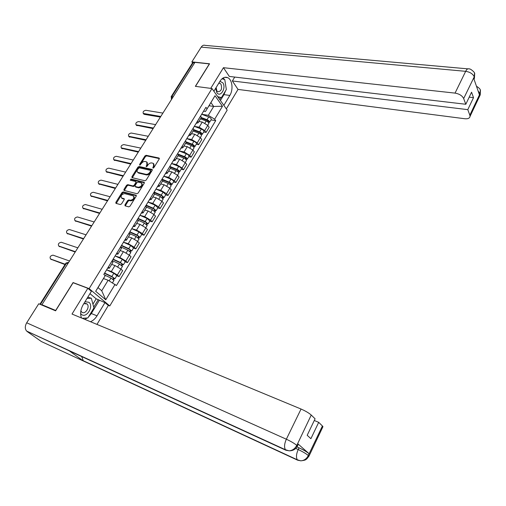 <?xml version="1.0" encoding="UTF-8"?>
<svg xmlns="http://www.w3.org/2000/svg" width="506" height="506" viewBox="0 0 506 506"><rect width="100%" height="100%" fill="white"/><g stroke="black" fill="none" stroke-linecap="round" stroke-linejoin="round"><path stroke-width="0.76" d="M153.002 168.106L153.862 167.644L159.219 158.985L158.998 158.024L146.152 155.298L144.95 155.943L139.612 164.456L139.751 165.133L141.288 163.571C142.401 162.04 143.691 161.351 145.159 161.49L146.753 161.945L146.879 164.811L146.215 166.563L147.183 166.151L147.879 165.038C148.992 163.495 150.295 162.799 151.781 162.945L153.413 163.406L153.546 166.297L152.85 167.416L153.002 168.106M124.969 204.829L125.052 205.828L128.771 206.853L130.01 206.195L136.19 196.214L136.114 195.24L123.224 191.9L122.003 192.546L115.855 202.356L115.931 203.342L120.308 204.544L121.535 203.899L124.179 199.655L124.109 198.675L121.573 197.954C120.529 195.708 121.56 194.266 124.653 193.615L133.382 195.923C134.432 198.207 133.388 199.661 130.263 200.294L128.853 199.921L127.62 200.572L124.969 204.829L125.532 205.398L125.355 205.923M89.126 288.629L73.066 282.563L55.673 310.463L41.935 304.713L194.943 62.352L209.351 63.901L195.36 86.343L211.982 88.537L89.126 288.629L109.789 305.947L227.194 110.106L211.982 88.537M144.925 180.756L146.158 180.098L152.179 170.37L152.129 169.453L139.137 166.487L137.929 167.138L131.933 176.702L131.99 177.631L144.925 180.756M144.235 183.21L138.138 193.064L136.898 193.722L124.008 190.408L123.945 189.446L126.551 185.291L127.765 184.646L132.907 185.923L134.134 185.272L135.855 182.508L135.798 181.565L130.206 180.168L131.022 179.061L144.027 182.204L144.235 183.21M108.176 305.32L109.789 305.947M41.935 304.713L42.586 305.213L39.923 304.258M171.262 96.551L192.425 63.079L193.191 62.757L171.888 96.456L171.774 99.049M194.595 62.908L193.191 62.757M208.364 121.162L208.017 121.744L208.51 121.566L207.258 120.377L201.002 118.031L201.293 117.55L200.686 115.899M203.836 131.75L203.981 131.516C203.88 130.624 203.001 129.795 201.35 129.036L194.291 126.355L199.136 127.189L204.671 130.573L207.795 125.406L202.273 122.035L198.902 121.472M207.795 125.406L209.18 127.259L206.069 132.414L203.69 131.99M197.498 121.111L198.124 122.749L196.113 123.375M204.671 130.573L206.069 132.414M193.501 130.32L193.773 129.878L193.134 128.258M196.277 144.254L198.649 144.703L201.799 139.485L200.389 137.657L194.829 134.267L191.464 133.66M189.908 133.533L190.56 135.14L188.574 135.716M196.417 144.02L196.556 143.793C196.436 142.92 195.544 142.104 193.887 141.332L186.815 138.593L191.654 139.492L197.226 142.888L198.649 144.703M185.892 142.787L186.151 142.363L185.481 140.769M188.77 156.67L191.141 157.151L194.329 151.87L192.887 150.061L187.29 146.658L183.931 146M182.217 146.114L182.9 147.689L180.933 148.214M188.902 156.449L189.035 156.227C188.902 155.374 187.998 154.558 186.334 153.78L179.244 150.978L184.076 151.945L189.687 155.355L191.141 157.151M178.188 155.412L178.435 155L177.739 153.444M181.173 169.238L183.539 169.757L186.765 164.406L185.297 162.622L179.662 159.2L176.303 158.498M174.431 158.852L175.146 160.402L173.197 160.87M171.578 163.514L176.398 164.551L182.052 167.979L183.539 169.757M170.383 168.194L170.623 167.809L169.896 166.278M173.476 181.964L175.835 182.514L179.105 177.1L177.606 175.335L171.932 171.901L168.58 171.155M166.544 171.755L167.284 173.273L165.367 173.685M173.596 181.768L173.716 181.565C173.545 180.756 172.616 179.953 170.939 179.149L163.811 176.227L168.631 177.328L174.323 180.768L175.835 182.514M162.483 181.148L162.711 180.775L161.952 179.276M165.677 194.854L168.036 195.442L171.351 189.952L169.82 188.213L164.102 184.766L160.756 183.969M158.555 184.829L159.327 186.309L157.429 186.663M165.791 194.665L163.09 192.078L155.949 189.086L160.763 190.256L166.493 193.716L168.036 195.442M154.475 194.26L153.9 192.444M157.783 207.909L160.136 208.529L163.495 202.969L161.933 201.261L156.177 197.795L152.837 196.942M150.465 198.067L151.269 199.516L149.396 199.813M147.999 202.103L152.787 203.355L158.568 206.827L160.136 208.529M146.367 207.549L145.747 205.784M149.789 221.128L152.142 221.786L155.538 216.157L153.944 214.474L148.144 210.989L144.817 210.091M142.262 211.483L143.103 212.893L141.256 213.134M139.934 215.297L144.716 216.625L150.535 220.11L152.142 221.786M138.151 221.008L137.487 219.3M141.693 234.518L144.033 235.22L147.474 229.515L145.854 227.858L140.01 224.36L136.69 223.405M133.957 225.075L134.83 226.448L133.008 226.625M131.762 228.661L136.538 230.072L142.395 233.57L144.033 235.22M129.821 234.651L129.112 233L125.564 238.87L126.443 240.186L124.653 240.299M133.489 248.085L135.823 248.825L139.314 243.044L137.651 241.413L131.769 237.902L128.454 236.89M123.489 242.197L128.252 243.69L134.153 247.2L135.823 248.825M121.389 248.471L120.63 246.877M125.178 261.83L127.506 262.608L131.041 256.757L129.346 255.15L123.42 251.627L120.112 250.559M117.012 252.804L117.949 254.101L116.184 254.151M115.109 255.916L119.852 257.484L125.804 261.014L127.506 262.608M112.844 262.475L112.035 260.938M116.753 275.757L119.081 276.58L122.661 270.647L120.934 269.065L114.963 265.53L111.662 264.404M108.366 266.947L109.34 268.205L107.607 268.186M116.823 275.65L113.844 273.24L106.602 269.837L111.345 271.463L117.341 275.011L119.081 276.58M211.166 119.631L211.318 119.384C211.23 118.474 210.363 117.639 208.719 116.892L201.679 114.267L208.314 115.324L213.703 106.45L210.92 102.579L205.487 111.491L203.564 111.187M208.991 105.741L213.703 106.45L222.476 106.254L214.658 119.214L208.314 115.324M205.487 111.491L215.006 95.704L222.476 106.254M115.071 284.347L105.76 299.78L95.672 291.279L105.204 275.656L98.025 287.617L101.731 290.773L108.126 280.242L116.431 285.542L215.708 120.649L214.658 119.214M207.024 108.784L205.942 107.304L103.8 274.423L105.204 275.656M73.066 282.563L73.414 282.848M108.126 280.242L103.534 278.585M211.015 119.884L215.708 120.649M215.006 95.704L210.92 102.579M98.025 287.617L95.672 291.279M101.731 290.773L105.76 299.78M153.343 168.074L154.071 166.891L153.9 163.969M147.24 162.489L147.404 165.405L146.683 166.569M159.371 158.593L146.67 155.892L145.469 156.537L140.118 165.082M152.338 169.946L139.669 167.081L138.461 167.726L132.313 177.732M150.611 171.041L150.459 170.351L139.207 167.796L137.626 169.421C136.886 170.737 136.936 171.711 137.771 172.35L145.943 174.33C147.436 174.494 148.745 173.792 149.871 172.23L150.611 171.041L151.136 171.635L150.687 170.528M137.79 172.369L138.789 173.128L138.252 172.54M151.136 171.635L150.402 172.824C149.27 174.387 147.961 175.082 146.468 174.918L138.789 173.128M135.969 181.749L136.399 183.09L134.672 185.854L133.451 186.505L128.309 185.221L127.101 185.873L124.331 190.503M144.393 182.755L131.56 179.649L130.624 180.288M138.302 187.264C141.376 186.651 142.426 185.221 141.446 182.976L138.075 182.097L136.848 182.748L135.127 185.519L135.191 186.467L138.302 187.264L138.846 187.846C141.914 187.239 142.964 185.81 141.984 183.564L141.908 183.488M135.551 186.859L135.323 186.524M138.846 187.846L135.867 187.106M133.888 196.461L133.926 196.499C134.975 198.782 133.938 200.237 130.814 200.869L129.403 200.496L128.17 201.148L125.532 205.398M121.623 198.004L122.42 198.643L121.87 198.067M124.349 199.155L122.42 198.643M136.354 195.721L123.774 192.476L122.56 193.121L116.241 203.437M200.502 118.853L206.22 120.997C207.871 121.756 208.744 122.585 208.833 123.489L208.687 123.73M198.124 122.749L201.293 117.55L207.024 119.682C208.668 120.434 209.541 121.263 209.629 122.167L208.599 122.528L207.877 121.971M162.907 113.097L145.836 110.289C143.609 110.763 142.749 111.807 143.255 113.42L160.769 116.481M160.396 117.076L144.324 114.356L143.653 113.907M193.083 131.003L198.82 133.192C200.477 133.957 201.363 134.786 201.47 135.671L201.325 135.905M193.608 130.15L199.876 132.54L201.148 133.729L200.49 134.172M155.627 124.628L138.587 121.598C136.329 122.072 135.469 123.135 136.013 124.78L153.463 128.05M193.785 129.625L199.636 131.857C201.287 132.623 202.166 133.445 202.28 134.337L201.154 134.843M153.103 128.619L136.405 125.241M200.996 133.331L200.661 133.888L201.255 134.666M185.582 143.299L191.331 145.545C192.995 146.316 193.887 147.138 194.013 147.999L193.874 148.226M186.119 142.414L192.406 144.855L193.69 146.038L193.007 146.525M148.264 136.291L131.256 133.034C128.96 133.521 128.107 134.596 128.688 136.266L146.076 139.757M186.1 141.838L192.153 144.191C193.811 144.963 194.702 145.785 194.829 146.651L193.678 147.189M145.728 140.307L129.074 136.709M193.539 145.646L193.21 146.183L193.817 146.955M225.581 90.757L223.962 94.635L229.832 95.438C233.481 89.739 232.349 79.689 227.757 77.696C224.93 76.526 222.355 77.69 220.028 81.175L213.874 91.219M229.832 95.438L223.848 105.362M226.334 108.891L238.029 89.417L232.362 80.966L467.791 109.644L469.846 115.197L480.093 93.465L479.41 94.723L473.654 78.164L474.293 76.703L463.673 98.543C462.199 95.666 459.328 93.857 455.046 93.11L465.665 71.327L201.211 47.128L191.875 61.877L209.56 63.775L195.48 86.362M234.727 77.07L232.362 80.966M469.207 97.158L473.515 97.639L471.573 92.206L465.798 104.268L229.319 76.431L223.456 67.69L455.046 93.11M210.736 88.373L223.456 67.69M238.029 89.417L464.78 118.739C467.942 119.03 469.701 118.246 470.042 116.38L469.846 115.197M201.211 47.128C202.381 45.42 203.703 44.838 205.189 45.382L467.797 68.848M192.577 62.864L191.875 61.877M465.798 104.268L463.673 98.543M473.515 97.639L467.791 109.644M226.087 87.924L224.879 80.271M224.455 79.493L223.197 77.93M223.962 94.635L220.414 100.492M224.215 79.423L222.159 78.645M219.718 99.505L220.901 97.55M223.146 79.113L224.183 79.24M218.428 97.671L218.687 97.241M478.094 90.947L479.992 93.49M480.289 90.017L480.099 93.458M474.527 73.262L474.293 76.697M70.46 351.398L26.609 331.057C24.851 328.824 24.883 326.073 26.698 322.796L38.747 303.764L55.597 310.823L73.104 282.727L87.848 288.3L91.403 291.279L83.193 304.694C80.53 309.4 79.954 313.834 81.472 317.977M90.492 321.715C93.072 320.659 95.242 318.698 97.013 315.833L104.963 302.632L108.341 305.46L96.969 324.403M87.848 288.3L72.016 314.055L301.057 409.038C305.504 410.992 308.9 412.991 311.241 415.04L315.086 418.81L307.193 435.286L310.893 438.696L318.691 422.339L322.411 425.976L322.954 426.659L322.727 427.153M92.927 304.15L96.172 298.812L104.963 302.632M96.172 298.812L89.96 293.644M27.153 331.525L41.365 341.537L83.37 360.987L81.706 356.553M296.231 446.311L297.458 446.071C297.465 445.641 295.915 450.77 289.35 450.821L285.865 450.22L69.328 350.873L83.37 360.987L297.667 460.201L300.918 460.821C304.157 460.536 306.592 458.815 308.217 455.666L322.411 425.976M296.978 446.887L299.033 447.816C303.417 449.878 306.762 451.833 309.077 453.699L297.667 443.617L298.306 444.306L298.104 444.73M318.691 422.339L314.283 420.486M84.812 319.362L87.348 317.964M88.284 317.211L91.333 313.53L97.013 315.833M99.271 300.431L91.333 313.53M93.743 307.18L98.322 299.641M298.306 444.306L297.458 446.071L296.82 445.388L297.667 443.617M289.35 450.821C292.588 450.435 295.017 448.664 296.636 445.52M215.664 88.297L216.821 92.623C220.363 98.063 226.561 87.829 222.804 82.807L219.939 81.321M216.119 87.551L216.884 90.954L217.776 91.757C221.255 91.447 222.324 88.942 220.989 84.236L220.066 83.401L218.737 83.281M222.007 78.778L224.772 79.587L226.334 89.511L221.419 97.62L218.016 97.089M221.419 97.62L217.7 96.646M214.114 91.554L214.019 90.991M80.625 313.499L81.472 314.422C86.469 318.755 94.148 306.086 88.898 302.253L85.014 301.721M80.865 310.81L81.801 312.151C85.116 315.067 90.378 306.775 87.026 303.948L83.844 303.625M87.804 297.167L91.339 298.255L93.939 307.888L87.848 317.932L82.206 318.28M87.038 298.413L91.339 298.255M177.979 155.753L183.748 158.043C185.411 158.827 186.322 159.643 186.461 160.484L186.328 160.706M178.441 154.792L184.848 157.328L186.145 158.504L185.43 159.029M140.813 148.094L123.843 144.602C121.516 145.095 120.662 146.196 121.282 147.891L138.6 151.604M178.232 154.159L184.576 156.677C186.246 157.461 187.15 158.27 187.29 159.118L186.113 159.687M138.264 152.129L121.655 148.309M185.98 158.119L185.67 158.637L186.29 159.396M170.282 168.359L176.063 170.705C177.739 171.502 178.656 172.306 178.814 173.128L178.694 173.337M170.535 167.265L177.189 169.959L178.504 171.123L177.758 171.692M133.268 160.041L116.342 156.31C113.976 156.816 113.123 157.929 113.787 159.656L131.029 163.59M170.136 166.582L176.904 169.314C178.58 170.111 179.497 170.92 179.655 171.743L178.454 172.35M171.578 163.527L178.681 166.385C180.357 167.176 181.268 167.986 181.426 168.814L181.3 169.029M130.712 164.096L114.154 160.048M178.333 170.75L178.036 171.243L178.669 171.996M162.489 181.129L168.283 183.52C169.965 184.329 170.895 185.133 171.072 185.93L170.952 186.132M162.388 179.839L169.434 182.748L170.769 183.906L169.991 184.519M125.64 172.129L108.746 168.15C106.349 168.669 105.501 169.801 106.209 171.559L123.369 175.721M162.009 179.181L169.137 182.116C170.819 182.925 171.749 183.729 171.926 184.532L170.699 185.171M123.066 176.202L106.557 171.926M170.585 183.539L170.301 184.007L170.952 184.753M154.596 194.064L160.408 196.505L163.122 199.086M153.938 192.482L161.578 195.695L162.932 196.847L162.129 197.511M117.746 184.323L101.067 180.136C98.632 180.661 97.784 181.818 98.537 183.596L115.621 187.998M154.121 192.078L161.269 195.082L164.096 197.479L162.843 198.15M115.33 188.46L98.879 183.944M162.742 196.486L162.47 196.935L163.134 197.669M146.569 207.144L152.426 209.655L155.184 212.21M145.911 205.512L153.622 208.814L154.994 209.952L154.159 210.667M109.657 196.632L93.294 192.267C90.821 192.805 89.979 193.975 90.77 195.784L107.772 200.427M146.139 205.145L153.299 208.219L156.164 210.591L154.88 211.299M147.986 202.115L155.146 205.17L157.891 207.732M107.5 200.863L91.099 196.107M154.798 209.604L154.539 210.034L155.215 210.755M138.252 220.312L144.343 222.975L147.145 225.499M137.841 218.725L145.564 222.102L146.955 223.235L146.089 223.994M101.706 209.149L85.425 204.538C82.914 205.088 82.08 206.284 82.921 208.118L99.827 213.013M138.049 218.383L145.228 221.52L148.131 223.873L147.195 224.006L146.822 224.62M139.922 215.309L147.101 218.434L149.89 220.964M99.574 213.418L83.231 208.421M146.753 222.893L146.506 223.298L147.195 224.006M129.625 233.557L136.152 236.473L139.005 238.965M129.656 232.109L137.398 235.562L138.815 236.681L137.91 237.491M93.964 221.913L77.469 216.96C74.913 217.523 74.085 218.737 74.97 220.603L91.788 225.746M129.852 231.786L137.05 234.993L139.991 237.333L139.074 237.428L138.657 238.117M131.756 228.68L138.948 231.868L141.781 234.373M91.548 226.131L75.267 220.882M138.6 236.353L138.372 236.732L139.074 237.428M120.643 246.858L127.86 250.141L130.757 252.608M121.37 245.669L129.131 249.199L130.561 250.306L129.625 251.172M86.058 234.822L69.404 229.534C66.817 230.116 65.989 231.35 66.925 233.234L83.648 238.642M121.554 245.366L128.771 248.642L131.75 250.963L130.845 251.027L130.384 251.786M123.477 242.216L130.687 245.48L133.571 247.953M83.42 238.996L67.209 233.494M130.346 249.983L130.131 250.337L130.845 251.027M112.218 260.641L119.454 263.993L122.401 266.428M112.971 259.407L120.751 263.012L122.205 264.113L121.231 265.024M77.848 247.832L61.251 242.26C58.62 242.855 57.798 244.113 58.778 246.024L75.407 251.697M113.142 259.129L120.377 262.475L123.401 264.771L122.509 264.802L122.003 265.637M115.096 255.935L122.319 259.268L125.248 261.71M75.198 252.026L59.05 246.264M121.978 263.797L121.775 264.126L122.509 264.802M104.362 274.922L110.934 278.028L113.932 280.425M104.47 273.322L112.262 277.01L113.736 278.098L112.73 279.065M69.531 261.001L52.991 255.144C50.322 255.758 49.506 257.029 50.537 258.971L65.211 264.252M104.622 273.069L111.87 276.491L114.938 278.768L114.065 278.762L113.508 279.673M65.021 264.556L50.796 259.192M113.496 277.8L114.065 278.762M125.804 261.014L129.346 255.15M134.153 247.2L137.651 241.413M142.395 233.57L145.854 227.858M150.535 220.11L153.944 214.474M158.568 206.827L161.933 201.261M166.493 193.716L169.82 188.213M174.323 180.768L177.606 175.335M182.052 167.979L185.297 162.622M189.687 155.355L192.887 150.061M197.226 142.888L200.389 137.657M117.341 275.011L120.934 269.065M111.345 271.463L114.963 265.53M119.852 257.484L123.42 251.627M117.031 252.823L120.656 246.896M128.252 243.69L131.769 237.902M136.538 230.072L140.01 224.36M133.982 225.094L137.505 219.326M144.716 216.625L148.144 210.989M142.287 211.508L145.766 205.809M152.787 203.355L156.177 197.795M150.484 198.093L153.919 192.47M160.763 190.256L164.102 184.766M158.58 184.848L161.971 179.301M168.631 177.328L171.932 171.901M166.569 171.781L169.915 166.303M176.398 164.551L179.662 159.2M174.45 158.878L177.758 153.463M184.076 151.945L187.29 146.658M182.236 146.139L185.506 140.794M191.654 139.492L194.829 134.267M189.927 133.559L193.153 128.284M199.136 127.189L202.273 122.035M197.517 121.136L200.705 115.925M108.392 266.966L112.06 260.963M173.286 96.659L171.148 96.728L171.698 99.17M67.886 263.607L66.533 263.126L40.486 304.334M68.727 262.272L65.925 263.114L39.955 304.182M66.76 263.209L68.689 262.336M171.237 98.796L171.623 99.29M154.071 166.891L153.546 166.297M146.715 166.518L146.183 165.93M147.404 165.405L146.879 164.811M140.143 165.051L139.612 164.456M145.469 156.537L144.95 155.943M146.67 155.892L146.152 155.298M159.377 158.467L158.998 158.024M153.375 168.017L152.85 167.416M132.477 177.283L131.933 176.702M138.461 167.726L137.929 167.138M139.669 167.081L139.137 166.487M152.338 169.807L151.964 169.39M146.468 174.918L145.943 174.33M150.402 172.824L149.871 172.23M124.495 190.022L123.945 189.446M127.101 185.873L126.551 185.291M128.309 185.221L127.765 184.646M133.451 186.505L132.907 185.923M134.672 185.854L134.134 185.272M136.399 183.09L135.855 182.508M131.56 179.649L131.022 179.061M144.393 182.609L144.027 182.204M128.17 201.148L127.62 200.572M129.403 200.496L128.853 199.921M130.814 200.869L130.263 200.294M124.337 198.984L123.995 198.637M116.418 202.925L115.855 202.356M122.56 193.121L122.003 192.546M123.774 192.476L123.224 191.9M136.342 195.569L135.987 195.19M206.22 120.997L204.974 123.059M208.719 116.892L207.024 119.682M144.324 114.356L143.704 113.61M198.82 133.192L197.536 135.317M201.35 129.036L199.636 131.857M137.063 125.697L136.437 124.957M191.331 145.545L190.003 147.727M193.887 141.332L192.153 144.191M129.719 137.164L129.081 136.43M474.185 76.716C472.768 73.794 469.929 71.997 465.665 71.327C466.804 69.132 467.936 68.348 469.068 68.961C469.992 68.177 475.349 72.611 474.672 73.705M478.455 97.051L480.226 94.888L480.055 93.68M474.065 79.334L474.255 76.912M309.077 453.699L308.224 455.659M311.241 415.04L296.82 445.388M26.698 322.796L286.345 439.214L301.057 409.038M295.706 448.411L298.205 449.543L299.033 447.816M297.667 460.201L297.288 459.777C295.978 457.38 296.288 453.964 298.205 449.543C302.518 451.567 305.864 453.528 308.255 455.425M285.865 450.22L285.422 449.733C284.056 447.222 284.366 443.718 286.345 439.214C290.805 441.302 294.252 443.319 296.68 445.267M307.85 456.393L308.97 456.165L308.382 455.539M183.748 158.043L182.375 160.294M186.334 153.78L184.576 156.677M122.288 148.764L121.642 148.037M176.063 170.705L174.659 173.02M178.681 166.385L176.904 169.314M114.773 160.503L114.109 159.788M168.283 183.52L166.835 185.911M170.939 179.149L169.137 182.116M107.171 172.375L106.494 171.673M160.408 196.505L158.916 198.966M163.09 192.078L161.269 195.082M99.473 184.399L98.784 183.697M152.426 209.655L150.889 212.185M155.146 205.17L153.299 208.219M91.687 196.556L90.985 195.866M144.343 222.975L142.762 225.581M147.101 218.434L145.228 221.52M83.8 208.864L83.092 208.187M136.152 236.473L134.526 239.148M138.948 231.868L137.05 234.993M75.824 221.324L75.097 220.654M127.86 250.141L126.19 252.899M130.687 245.48L128.771 248.642M67.753 233.93L67.013 233.272M119.454 263.993L117.734 266.826M122.319 259.268L120.377 262.475M59.575 246.694L58.822 246.042M110.934 278.028L109.207 280.881M113.844 273.24L111.87 276.491M51.302 259.616L50.537 258.977L51.302 259.616M166.164 107.942L164.817 110.074M158.568 119.966L157.214 122.11M150.883 132.142L149.523 134.299M143.097 144.469L141.731 146.632M135.222 156.949L133.85 159.131M127.24 169.592L125.861 171.781M119.163 182.388L117.771 184.589M110.978 195.348L109.581 197.561M102.693 208.472L101.282 210.705M94.299 221.767L92.883 224.019M85.799 235.239L84.369 237.504M77.184 248.882L75.742 251.166M109.34 268.205L112.996 262.216M190.56 135.14L193.773 129.878M182.9 147.689L186.151 142.363M175.146 160.402L178.435 155M167.284 173.273L170.623 167.809M159.327 186.309L162.711 180.775M151.269 199.516L154.691 193.906M143.103 212.893L146.569 207.213M134.83 226.448L138.34 220.692M126.443 240.186L130.004 234.354M117.949 254.101L121.56 248.193M68.715 262.298L65.989 263.025M138.309 172.932L137.771 172.35M135.734 187.049L135.191 186.467M122.129 198.529L121.573 197.954M208.833 123.489L207.726 125.317M211.318 119.384L209.629 122.167M143.875 114.166L143.255 113.42M201.47 135.671L200.319 137.569M203.981 131.516L202.28 134.337M136.645 125.52L136.013 124.78M194.013 147.999L192.818 149.972M196.556 143.793L194.829 146.651M129.334 136.999L128.688 136.266M224.721 77.329L227.757 77.696M480.434 90.441C480.46 89.309 479.138 87.905 476.456 86.235M480.453 90.517L480.226 94.888L470.042 116.38M474.691 73.768L474.438 78.228L473.995 79.145M300.716 460.827L297.288 459.777L82.908 360.569M289.16 450.833L285.422 449.733L26.609 331.057M300.918 460.821C306.819 460.144 305.94 459.157 306.883 458.815L308.97 456.165L322.954 426.659M218.858 83.25L220.066 83.401M85.312 303.271L87.026 303.948M186.461 160.484L185.221 162.534M189.035 156.227L187.29 159.118M121.933 148.619L121.282 147.891M178.814 173.128L177.53 175.253M181.426 168.814L179.655 171.743M114.451 160.37L113.787 159.656M171.072 185.93L169.744 188.131M173.716 181.565L171.926 184.532M106.88 172.261L106.209 171.559M163.236 198.896L161.857 201.179M165.911 194.475L164.096 197.479M99.22 184.298L98.537 183.596M155.291 212.033L153.868 214.392M158.005 207.549L156.164 210.591M91.472 196.473L90.77 195.784M147.246 225.334L145.772 227.776M149.991 220.793L148.131 223.873M83.629 208.801L82.921 208.118M139.099 238.807L137.575 241.337M141.882 234.208L139.991 237.333M75.691 221.274L74.97 220.603M130.845 252.456L129.264 255.075M133.66 247.801L131.75 250.963M67.665 233.898L66.925 233.234M122.484 266.289L120.845 268.99M125.336 261.57L123.401 264.771M59.531 246.675L58.778 246.024M114.008 280.305L112.484 282.816M116.899 275.523L114.938 278.768"/></g></svg>
